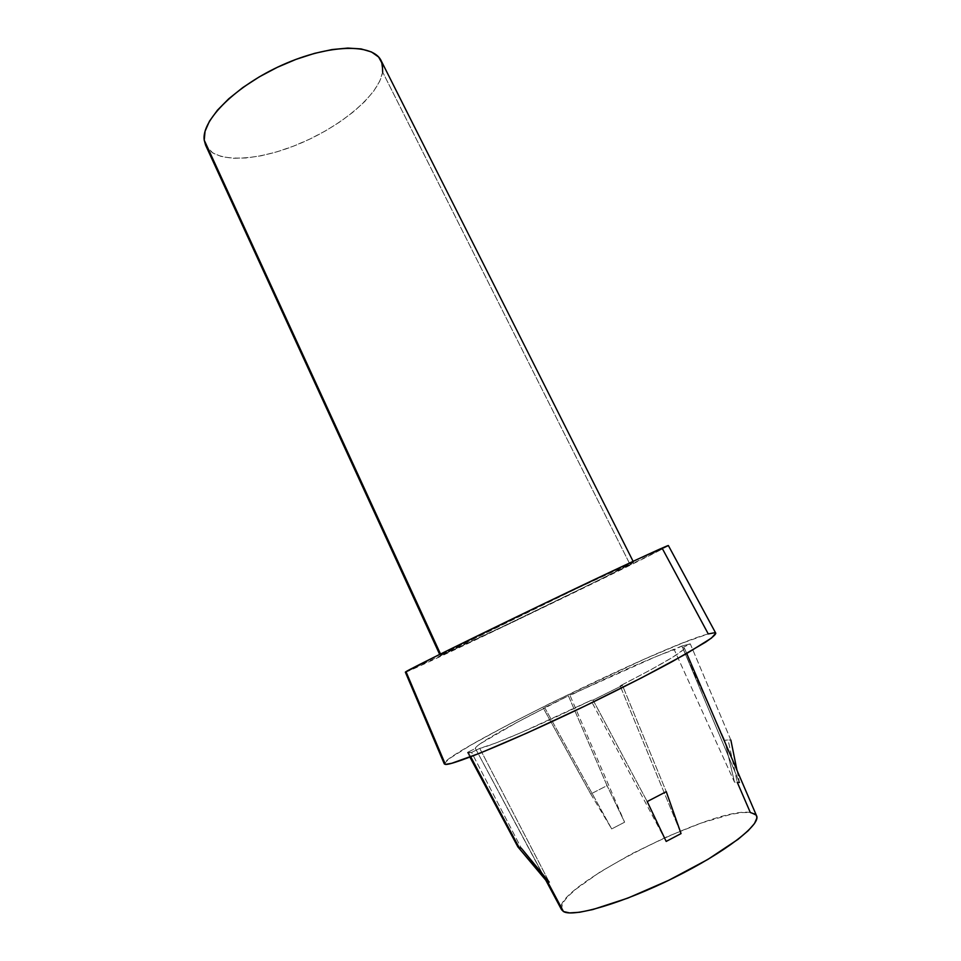 <?xml version="1.0" encoding="UTF-8"?>
<svg xmlns="http://www.w3.org/2000/svg" width="961" height="961" viewBox="0 0 961 961"><rect width="100%" height="100%" fill="white"/><g stroke="black" fill="none" stroke-linecap="round" stroke-linejoin="round"><path stroke-width="0.72" stroke-dasharray="4.8 3.6" d="M756.535 815.733L750.325 812.513L737.207 782.17L728.114 739.97L730.865 740.078L739.453 782.47L682.682 647.63L684.328 647.954C684.256 651.234 662.862 663.871 620.181 685.866L681.049 833.583L620.181 685.866L650.753 669.805L672.472 657.36L683.259 649.804C684.929 648.17 684.737 647.45 682.682 647.63L690.286 643.858L681.745 646.08L655.931 656.651L568.395 695.8L517.078 722.348L480.176 743.79C476.812 746.168 475.227 747.718 475.407 748.463L467.43 752.415L470.914 758.962M205.606 145.183C214.207 163.478 256.719 161.676 298.919 143.958C341.179 126.408 378.886 95.019 382.658 72.075L630.044 564.455C603.892 578.45 439.141 657.468 440.162 655.474L502.074 626.908L601.406 578.858L632.963 562.545L576.984 588.444L440.931 654.934L440.498 654.009L440.931 654.934L543.121 604.625C594.114 580.132 634.092 561.512 633.635 562.365L630.044 564.455L382.658 72.075L381.157 60.699M468.62 752.859L467.43 752.415L471.599 752.427L479.755 748.379L549.224 882.126L479.755 748.379L495.323 743.189L521.078 732.642L590.943 700.413C541.055 724.762 492.116 745.712 479.755 748.379L471.599 752.427L521.306 848.215L471.599 752.427L468.62 752.859L470.71 756.787L468.62 752.859M666.177 841.428L590.943 700.413L593.057 700.076L622.464 685.433L620.181 685.866L622.464 685.433L666.261 791.66L622.464 685.433L593.057 700.076L647.209 801.558L593.057 700.076L590.943 700.413L666.177 841.428M517.859 846.857L467.43 752.415L475.407 748.463L546.208 880.684L475.407 748.463C474.362 745.64 505.078 728.006 544.887 707.945L611.701 828.923L624.614 822.196L570.041 695.488C611.785 675.175 655.354 655.967 674.286 649.78L734.492 782.146L739.453 782.47L737.003 770.362M715.801 633.263C715.356 632.446 712.834 632.662 708.257 633.924C662.393 645.72 439.838 754.902 444.306 763.923M405.35 672.147C405.362 674.178 623.124 569.765 662.525 548.911L513.258 621.971L405.35 672.159M668.388 545.572L662.525 548.911L668.375 545.56M444.27 763.839L448.871 758.926L470.902 745.075L506.807 725.447L551.29 702.803L644.699 659.006L682.923 642.897L708.257 633.924L662.525 548.911M714.467 632.782L715.753 633.191M561.488 909.574L562.533 903.28L567.483 896.889L575.663 889.345L600.036 872.023L631.93 853.692L667.21 836.647L701.59 822.94L730.684 814.411L741.94 812.562L750.325 812.513C713.903 805.907 549.812 889.61 561.5 909.599M755.418 814.327L756.511 815.709M724.69 740.234L734.492 782.146L674.286 649.78L681.745 646.08L724.69 740.234L681.745 646.08L690.286 643.858L730.865 740.078L724.69 740.234L728.114 739.97L737.207 782.17L734.492 782.146L724.69 740.234M730.865 740.078L690.286 643.858L682.682 647.63L739.453 782.47M590.739 793.99L611.701 828.923L544.887 707.945L543.361 708.197L590.739 793.99L543.361 708.197L568.395 695.8L607.052 785.63L590.739 793.99L607.052 785.63L568.395 695.8L570.041 695.488L624.614 822.196L607.052 785.63L624.614 822.196L611.701 828.923L590.739 793.99M382.658 72.075L379.655 81.337L373.589 91.283L364.748 101.542L353.516 111.764L340.314 121.639L325.599 130.828L309.838 139.081L293.525 146.132L277.164 151.754L261.284 155.754L246.4 157.964L233.042 158.289L221.691 156.643L212.837 153.027L205.69 145.363M633.635 562.365L633.107 561.332M469.917 757.088L467.43 752.439M684.328 647.954L686.731 653.516M482.818 762.349L545.788 880.192M440.162 655.474L439.67 654.417"/><path stroke-width="1.44" d="M739.453 782.47L737.207 782.17L750.325 812.513L755.418 814.327M633.107 561.332L381.157 60.699C373.168 43.341 329.01 44.026 282.546 64.892C236.034 85.577 201.197 120.365 204.225 140.174L440.498 654.009L204.225 140.174L205.053 131.297L209.474 121.17L217.45 110.179L228.73 98.791L242.881 87.499L259.326 76.844L277.321 67.318L296.024 59.366L314.559 53.36L332.086 49.552L347.822 48.074L361.12 48.915L371.511 51.978L378.634 57.047L382.358 63.858L382.658 72.075M470.914 758.962L517.859 846.857L519.192 847.722L470.71 756.787L519.192 847.722L521.306 848.215L549.224 882.126L547.446 881.537L563.458 911.533C573.164 917.743 623.413 902.944 674.43 877.513C725.519 852.155 761.436 824.214 756.535 815.733L686.731 653.516M681.049 833.583L666.177 841.428L647.209 801.558L666.261 791.66L681.049 833.583L666.261 791.66L647.209 801.558L666.177 841.428L681.049 833.583M405.35 672.147L444.306 763.923L445.387 764.391L405.998 671.655L405.35 672.147L437.567 655.462L537.523 606.751L636.975 559.53L668.388 545.572C669.048 544.382 614.163 569.921 543.385 603.928C472.632 637.936 411.032 668.363 405.998 671.655L445.387 764.391C452.535 765.701 518.171 738.456 591.351 702.923C622.44 687.74 649.564 673.877 672.736 661.324L705.746 642.056C712.137 637.684 715.489 634.753 715.801 633.263L668.375 545.56M662.525 548.911L708.257 633.924L714.467 632.782M715.753 633.191L711.44 638.092L686.514 653.636L641.984 677.613L585.285 705.855L527.589 732.762L480.332 753.016L451.634 763.31L445.387 764.391L444.27 763.839M545.788 880.192L561.5 909.599L563.458 911.533L547.446 881.537L517.859 846.857L546.208 880.684L549.224 882.126L521.306 848.215L517.859 846.857M756.511 815.709L756.884 818.015L754.493 823.541L748.175 830.724L738.048 839.337L707.837 859.434L668.724 880.312L627.881 898.091L592.889 909.526L579.531 912.265L569.621 912.914L563.458 911.533L561.488 909.574M737.003 770.362L730.865 740.078M205.69 145.363L204.225 140.174L205.606 145.183L439.67 654.417M470.998 759.118L469.917 757.088"/></g></svg>

